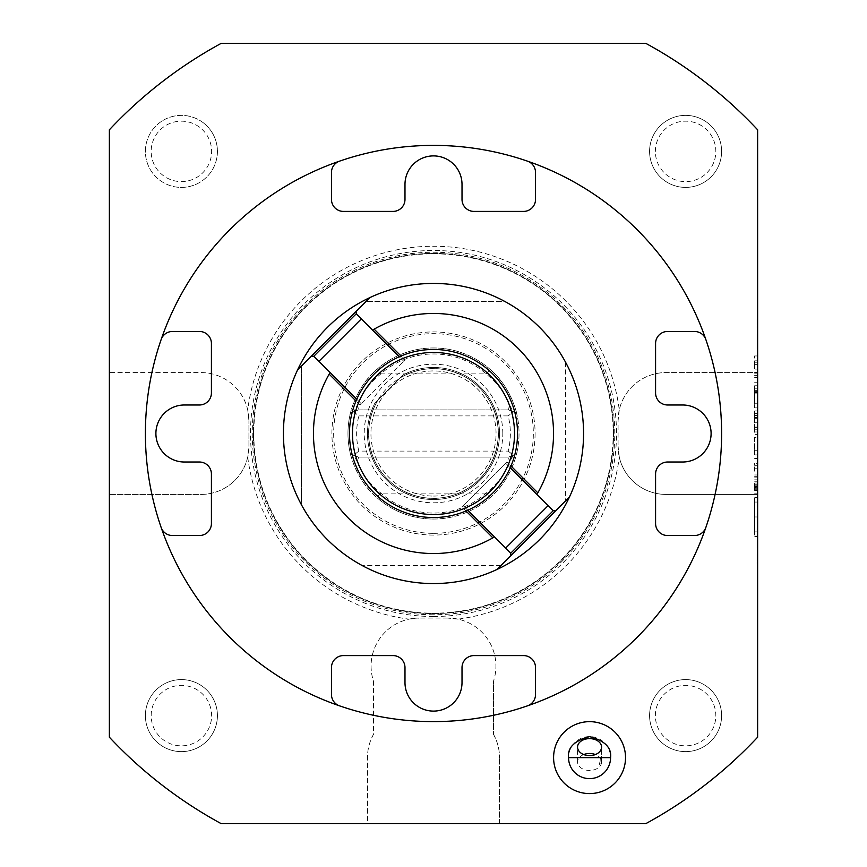 <?xml version="1.0" encoding="UTF-8"?>
<svg xmlns="http://www.w3.org/2000/svg" width="867" height="867" viewBox="0 0 867 867"><rect width="100%" height="100%" fill="white"/><g stroke="black" fill="none" stroke-linecap="round" stroke-linejoin="round"><path stroke-width="0.65" stroke-dasharray="4.33 3.25" d="M757.628 547.868L757.628 527.938L757.628 547.868L757.021 547.868L757.021 537.908L757.628 537.908M757.628 505.049L757.628 496.693L757.628 505.049L757.628 496.693L757.628 505.049L757.021 505.049L757.628 505.049L757.021 505.049L757.021 496.693L757.628 496.693L757.021 496.693L757.021 505.049L757.628 505.049M757.628 491.036L757.628 478.378L757.628 491.036L757.021 491.036L757.628 491.036L757.021 491.036L757.021 480.264L757.628 480.264L757.021 480.264L757.021 478.378L757.628 478.378L757.021 478.378L757.021 480.264L757.628 480.264L757.021 480.264L757.021 491.036L757.628 491.036M757.628 454.676L757.628 466.804L757.628 454.676L757.021 454.676L757.021 459.239L757.628 459.239M757.628 438.518L757.628 450.645L757.628 438.518L757.021 438.518L757.021 443.08L757.628 443.08M757.628 420.744L757.628 432.59L757.628 420.744L757.628 430.715L757.628 420.744L757.628 430.715L757.628 420.744L757.021 420.744L757.628 420.744L757.021 420.744L757.021 430.715L757.628 430.715L757.021 430.715L757.021 420.744L757.628 420.744L757.021 420.744L757.021 430.715L757.628 430.715L757.021 430.715L757.021 420.744L757.628 420.744M757.628 412.399L757.628 415.629L757.628 410.514L757.628 412.399L757.021 412.399L757.628 412.399M754.626 391.396L757.628 391.396L757.628 401.887L757.628 388.427L757.628 402.7L757.628 385.761L757.628 391.396L757.021 391.385L757.021 395.612L757.628 395.612L757.021 395.634L757.021 400.001L757.628 400.001M757.628 380.071L757.628 383.312L757.628 378.185L757.628 380.071L757.021 380.071L757.628 380.071M757.021 361.658L757.021 355.026L757.021 368.117L757.628 368.497L757.628 355.026L757.628 368.497L757.021 368.497L757.628 368.497L757.021 368.497L757.021 366.611L757.628 366.611L757.021 366.524L757.021 361.658L757.628 361.658M757.021 349.249L757.021 333.481L757.021 347.754L757.628 347.754L757.628 333.481L757.021 349.639L757.628 349.249M757.628 318.124L757.628 328.094L757.628 318.124L757.021 318.124L757.628 318.124M458.058 619.157L447.914 618.073A48.021 48.021 0 0 1 493.518 681.094A48.021 48.021 0 0 0 458.058 619.157A187.272 187.272 0 0 0 619.276 457.104A48.021 48.021 0 0 0 666.094 494.428L757.628 494.428L757.628 481.792L757.628 737.199A444.175 444.175 0 0 1 645.796 823.65L367.478 823.65L367.478 757.628A48.021 48.021 0 0 1 373.482 734.382L373.482 681.072A48.021 48.021 0 0 1 408.953 619.157A187.272 187.272 0 0 1 247.724 457.104L248.927 446.407L248.927 420.593L248.927 446.407A48.021 48.021 0 0 1 200.906 494.428L109.372 494.428L109.372 372.572L200.906 372.572A48.021 48.021 0 0 1 247.724 409.896A187.272 187.272 0 0 1 619.276 409.896A48.021 48.021 0 0 1 666.094 372.572L757.628 372.572L666.094 372.572A48.021 48.021 0 0 0 618.073 420.593L618.073 446.407L618.073 420.593L619.276 409.896M619.276 457.104L618.073 446.407A48.021 48.021 0 0 0 666.094 494.428L757.628 494.428L757.628 129.801A444.175 444.175 0 0 0 645.796 43.35L221.204 43.35A444.175 444.175 0 0 0 109.372 129.801L109.372 372.572L200.906 372.572A48.021 48.021 0 0 1 248.927 420.593L247.724 409.896M757.628 536.684L757.628 497.268L757.628 536.684L754.626 536.684L754.626 497.268L757.628 497.268L754.626 497.268L754.626 536.684L757.628 536.684M757.628 355.947L757.628 382.239L757.628 355.947L754.626 355.947L754.626 365.701L757.628 365.701M757.628 385.761L757.628 407.858L757.628 385.761L754.626 385.761L754.626 388.21L754.626 385.761L757.628 385.761L754.626 385.761L754.626 391.18L757.628 391.18L754.626 391.18L754.626 388.21L754.626 407.858L754.626 385.761L757.628 385.761M754.626 392.383L754.626 403.231L757.628 403.231L754.626 403.231L757.628 403.231L754.626 403.231L754.626 390.388L757.628 390.388L757.628 392.383L757.628 390.388L754.626 390.388L757.628 390.388L754.626 390.388L754.626 392.383L757.628 392.383L757.628 403.231L757.628 392.383L754.626 392.383L757.628 392.383M757.628 410.915L757.628 427.789L757.628 410.915L754.626 410.915L754.626 413.364L754.626 410.915L757.628 410.915L754.626 410.915L754.626 422.771L754.626 415.553L757.628 415.553L754.626 415.553L754.626 427.789L754.626 417.547L757.628 417.547L754.626 417.547L754.626 410.915L757.628 410.915M757.628 427.789L757.628 429.783L757.628 427.789L754.626 427.789L754.626 429.783L757.628 429.783L754.626 429.783L754.626 427.789L757.628 427.789M757.628 418.241L757.628 427.095L757.628 418.241L754.626 418.241L754.626 413.364L754.626 427.095L754.626 418.241L757.628 418.241M757.628 431.972L757.628 427.095L757.628 434.41L757.628 431.972L754.626 431.972L754.626 427.095L754.626 434.41L757.628 434.41L754.626 434.41L754.626 431.972L757.628 431.972M757.628 437.477L757.628 454.915L757.628 437.477L754.626 437.477L754.626 450.287L757.628 450.287L754.626 450.287L754.626 454.915L754.626 437.477L757.628 437.477M757.628 465.308L757.628 484.729L757.628 465.308L754.626 465.308L754.626 463.325L757.628 463.325M757.021 515.269L757.628 524.167L757.628 511.237L757.628 522.281L757.628 513.123L757.628 522.281L757.021 522.281L757.628 522.281L757.021 522.281L757.021 524.167L757.628 524.167L757.021 524.167L757.021 515.269L757.628 515.269M757.021 555.064L757.628 564.027L757.628 550.567L757.628 562.141L757.628 552.723L757.628 562.141L757.021 562.141L757.628 562.141L757.021 562.141L757.021 564.027L757.628 564.027L757.021 564.027L757.021 555.064L757.628 555.064M253.814 433.5A179.686 179.686 0 0 0 433.5 613.186A179.686 179.686 0 0 0 613.186 433.5A179.686 179.686 0 0 0 433.5 253.814A179.686 179.686 0 0 0 253.814 433.5M247.724 457.104A48.021 48.021 0 0 1 200.906 494.428L109.372 494.428L109.372 737.199A444.175 444.175 0 0 0 221.204 823.65L367.478 823.65L367.478 757.628A48.021 48.021 0 0 1 373.482 734.382L373.482 681.072A48.021 48.021 0 0 1 419.097 618.073L408.953 619.157M721.615 433.5A288.115 288.115 0 0 0 385.869 149.352A288.115 288.115 0 0 0 161.143 527.45A288.115 288.115 0 0 0 721.615 433.5M721.615 151.389A36.013 36.013 0 0 1 678.688 186.741A36.013 36.013 0 0 1 652.233 137.842A36.013 36.013 0 0 1 721.615 151.389M217.422 151.389A36.013 36.013 0 0 1 173.855 186.611A36.013 36.013 0 0 1 148.55 136.639A36.013 36.013 0 0 1 217.422 151.389M721.615 715.611A36.013 36.013 0 0 1 678.688 750.952A36.013 36.013 0 0 1 652.233 702.053A36.013 36.013 0 0 1 721.615 715.611M499.522 823.65L499.522 757.628L499.522 823.65M493.518 734.382A48.021 48.021 0 0 1 499.522 757.628A48.021 48.021 0 0 0 493.518 734.382L493.518 681.094L493.518 734.382M433.5 616.502A183.002 183.002 0 0 1 275.012 341.999A183.002 183.002 0 0 1 591.988 341.999A183.002 183.002 0 0 1 433.5 616.502M447.914 618.073L419.097 618.073L447.914 618.073M217.422 715.611A36.013 36.013 0 0 1 174.495 750.952A36.013 36.013 0 0 1 148.04 702.053A36.013 36.013 0 0 1 217.422 715.611M549.765 169.813L543.75 167.32C551.542 170.636 551.542 170.636 543.75 167.32C551.542 170.636 551.542 170.636 543.75 167.32C535.904 164.156 535.904 164.156 543.75 167.32L537.746 164.838M169.314 318.557L169.899 317.203M169.813 317.235L167.32 323.25C170.636 315.458 170.636 315.458 167.32 323.25C164.156 331.096 164.156 331.096 167.32 323.25L164.838 329.254M697.187 549.765L699.68 543.75C702.844 535.904 702.844 535.904 699.68 543.75C696.364 551.542 696.364 551.542 699.68 543.75C696.364 551.542 696.364 551.542 699.68 543.75L702.162 537.746M318.557 697.686L317.203 697.101M317.235 697.187L323.25 699.68C315.458 696.364 315.458 696.364 323.25 699.68C331.096 702.844 331.096 702.844 323.25 699.68L329.254 702.162M527.45 705.857A12.008 12.008 0 0 0 535.535 694.51L535.535 667.59A12.008 12.008 0 0 0 523.538 655.582L474.011 655.582A12.008 12.008 0 0 0 462.013 667.59L462.013 682.6A28.513 28.513 0 0 1 433.5 711.103A28.513 28.513 0 0 1 404.987 682.6L404.987 667.59A12.008 12.008 0 0 0 392.989 655.582L343.462 655.582A12.008 12.008 0 0 0 331.465 667.59L331.465 694.51A12.008 12.008 0 0 0 339.55 705.857M161.143 339.55A12.008 12.008 0 0 1 172.49 331.465L199.41 331.465A12.008 12.008 0 0 1 211.418 343.462L211.418 392.989A12.008 12.008 0 0 1 199.41 404.987L184.4 404.987A28.513 28.513 0 0 0 155.897 433.5A28.513 28.513 0 0 0 184.4 462.013L199.41 462.013A12.008 12.008 0 0 1 211.418 474.011L211.418 523.538A12.008 12.008 0 0 1 199.41 535.535L172.49 535.535A12.008 12.008 0 0 1 161.143 527.45M527.45 161.143A12.008 12.008 0 0 1 535.535 172.49L535.535 199.41A12.008 12.008 0 0 1 523.538 211.418L474.011 211.418A12.008 12.008 0 0 1 462.013 199.41L462.013 184.4A28.513 28.513 0 0 0 433.5 155.897A28.513 28.513 0 0 0 404.987 184.4L404.987 199.41A12.008 12.008 0 0 1 392.989 211.418L343.462 211.418A12.008 12.008 0 0 1 331.465 199.41L331.465 172.49A12.008 12.008 0 0 1 339.55 161.143M705.857 339.55A12.008 12.008 0 0 0 694.51 331.465L667.59 331.465A12.008 12.008 0 0 0 655.582 343.462L655.582 392.989A12.008 12.008 0 0 0 667.59 404.987L682.6 404.987A28.513 28.513 0 0 1 711.103 433.5A28.513 28.513 0 0 1 682.6 462.013L667.59 462.013A12.008 12.008 0 0 0 655.582 474.011L655.582 523.538A12.008 12.008 0 0 0 667.59 535.535L694.51 535.535A12.008 12.008 0 0 0 705.857 527.45M369.96 297.554A150.056 150.056 0 0 1 504.778 301.445L366.069 301.445L504.778 301.445A150.056 150.056 0 0 0 303.548 508.528A150.056 150.056 0 0 0 563.452 508.528A150.056 150.056 0 0 0 369.96 297.554L297.554 369.96A150.056 150.056 0 0 0 301.445 504.778L301.445 366.069L301.445 504.778A150.056 150.056 0 0 1 297.554 369.96M199.291 127.026A30.226 30.226 0 0 0 151.357 148.084A30.226 30.226 0 0 0 193.558 179.068A30.226 30.226 0 0 0 199.291 127.026M202.715 122.366A36.013 36.013 0 0 0 145.602 147.444A36.013 36.013 0 0 0 195.888 184.368A36.013 36.013 0 0 0 202.715 122.366M197.936 690.305A30.226 30.226 0 0 0 151.226 713.942A30.226 30.226 0 0 0 195.053 742.575A30.226 30.226 0 0 0 197.936 690.305M201.101 685.461A36.013 36.013 0 0 0 145.439 713.628A36.013 36.013 0 0 0 197.665 747.744A36.013 36.013 0 0 0 201.101 685.461M702.129 690.305A30.226 30.226 0 0 0 655.419 713.942A30.226 30.226 0 0 0 699.246 742.575A30.226 30.226 0 0 0 702.129 690.305M705.294 685.461A36.013 36.013 0 0 0 649.643 713.628A36.013 36.013 0 0 0 701.858 747.744A36.013 36.013 0 0 0 705.294 685.461M702.129 126.083A30.226 30.226 0 0 0 655.419 149.731A30.226 30.226 0 0 0 699.246 178.364A30.226 30.226 0 0 0 702.129 126.083M705.294 121.239A36.013 36.013 0 0 0 649.643 149.406A36.013 36.013 0 0 0 701.858 183.522A36.013 36.013 0 0 0 705.294 121.239M589.56 778.631A21.003 21.003 0 0 1 571.364 747.116A21.003 21.003 0 0 1 607.756 747.116A21.003 21.003 0 0 1 589.56 778.631M583.751 754.55A12.008 8.486 0 0 0 577.552 761.974A12.008 8.486 0 0 0 589.56 770.46A12.008 8.486 0 0 0 601.568 761.974A12.008 8.486 0 0 0 595.369 754.55M599.13 764.867L601.503 756.382L599.13 764.867A12.008 12.008 0 0 0 601.503 756.382M498.438 380.169A84.034 84.034 0 0 0 380.169 368.562A84.034 84.034 0 0 0 368.562 486.831A84.034 84.034 0 0 0 486.831 498.438A84.034 84.034 0 0 0 498.438 380.169M496.119 382.076A81.032 81.032 0 0 1 446.722 513.448A81.032 81.032 0 0 1 357.659 404.976A81.032 81.032 0 0 1 496.119 382.076M433.5 496.065A62.565 62.565 0 0 0 494.244 418.544A62.565 62.565 0 0 0 404.455 378.088A62.565 62.565 0 0 0 433.5 496.065M402.852 375.021L375.021 402.852A66.022 66.022 0 0 0 422.923 498.677A66.022 66.022 0 0 0 498.677 422.923A66.022 66.022 0 0 0 402.852 375.021A66.022 66.022 0 0 1 498.677 422.923A66.022 66.022 0 0 1 422.923 498.677A66.022 66.022 0 0 1 375.021 402.852L378.207 399.665A64.83 64.83 0 0 0 421.698 497.246A64.83 64.83 0 0 0 497.246 421.698A64.83 64.83 0 0 0 399.665 378.207L402.852 375.021M399.665 378.207L378.207 399.665A64.83 64.83 0 0 0 415.922 495.891A64.83 64.83 0 0 0 465.189 376.95A64.83 64.83 0 0 0 378.207 399.665A64.83 64.83 0 0 0 415.922 495.891A64.83 64.83 0 0 0 465.189 376.95A64.83 64.83 0 0 0 399.665 378.207M502.806 433.5A69.306 69.306 0 0 0 398.853 373.482A69.306 69.306 0 0 0 398.853 493.518A69.306 69.306 0 0 0 502.806 433.5M506.924 461.938L505.656 463.206L506.924 461.938L510.988 466.002M548.096 505.656L505.656 463.206L461.938 506.924L463.206 505.656L505.656 548.096L548.096 505.656L505.656 463.206L463.206 505.656L505.656 463.206L510.219 467.779M405.062 360.076L403.794 361.344L405.062 360.076L400.998 356.012M399.221 356.781L361.344 318.904L318.904 361.344L361.344 403.794L403.794 361.344L360.076 405.062L361.344 403.794L356.781 399.221M360.076 405.062L356.012 400.998M318.904 361.344L361.344 403.794L313.811 356.25L311.264 356.25M466.002 510.988L461.938 506.924M467.779 510.219L463.206 505.656L505.656 463.206L553.189 510.75L555.736 510.75M505.656 548.096L463.206 505.656L510.75 553.189L510.75 555.736M356.25 311.264L356.25 313.811L403.794 361.344L361.344 318.904M537.41 493.616A120.047 120.047 0 0 0 373.384 329.59M329.59 373.384A120.047 120.047 0 0 0 493.616 537.41M565.555 362.222L565.555 500.931L565.555 362.222A150.056 150.056 0 0 1 569.446 497.04A150.056 150.056 0 0 0 565.555 362.222M569.446 497.04L497.04 569.446A150.056 150.056 0 0 1 362.222 565.555A150.056 150.056 0 0 0 497.04 569.446M500.931 565.555L362.222 565.555L500.931 565.555M613.565 433.5A180.065 180.065 0 0 0 343.462 277.559A180.065 180.065 0 0 0 343.462 589.441A180.065 180.065 0 0 0 613.565 433.5A180.065 180.065 0 0 1 343.462 589.441A180.065 180.065 0 0 1 343.462 277.559A180.065 180.065 0 0 1 613.565 433.5M509.438 404.737L513.177 411.608L516.494 412.811C518.986 423.67 513.654 388.665 490.126 369.396L486.159 373.894L380.841 373.894A79.526 79.526 0 0 1 486.159 373.894C498.72 384.536 506.48 394.821 509.438 404.737L508.528 409.907L358.472 409.907L353.53 411.706L358.819 415.911L508.181 415.911C511.086 427.572 511.086 439.298 508.181 451.089L358.819 451.089L353.53 455.294L358.472 457.093L508.528 457.093L513.177 455.392L509.438 462.263L508.528 457.093L516.494 454.189C519.875 440.447 519.875 426.651 516.494 412.811L516.916 414.589L513.177 411.608L508.528 409.907L358.472 409.907L353.823 411.608L357.562 404.737C360.466 394.886 368.226 384.612 380.841 373.894L376.874 369.396C353.422 388.557 348.003 423.638 350.506 412.811L353.823 411.608L350.084 414.589L350.506 412.811C347.125 426.553 347.125 440.349 350.506 454.189L350.084 452.411L353.823 455.392L358.472 457.093L508.528 457.093M357.562 404.737L358.472 409.907M509.438 462.263C506.534 472.114 498.774 482.388 486.159 493.106A79.526 79.526 0 0 1 380.841 493.106C368.28 482.464 360.52 472.179 357.562 462.263L358.472 457.093M357.562 462.263L353.823 455.392L350.506 454.189C348.014 443.33 353.346 478.335 376.874 497.604L380.841 493.106L486.159 493.106L490.126 497.604C513.578 478.443 518.997 443.362 516.494 454.189L513.177 455.392L516.916 452.411L516.494 454.189M508.181 451.089L513.47 455.294M358.819 451.089C355.914 439.428 355.914 427.702 358.819 415.911M516.494 412.811L513.47 411.706L508.181 415.911M513.47 411.706L508.528 409.907M490.126 369.396A85.53 85.53 0 0 0 376.874 369.396M376.874 497.604A85.53 85.53 0 0 0 490.126 497.604M350.506 454.189L353.53 455.294M353.53 411.706L350.506 412.811M433.5 519.03A85.53 85.53 0 0 0 507.574 390.735A85.53 85.53 0 0 0 359.426 390.735A85.53 85.53 0 0 0 433.5 519.03M433.5 533.346A99.846 99.846 0 0 0 519.962 383.582A99.846 99.846 0 0 0 347.038 383.582A99.846 99.846 0 0 0 433.5 533.346M535.08 433.5A101.58 101.58 0 0 1 433.5 535.08A101.58 101.58 0 0 1 331.92 433.5A101.58 101.58 0 0 1 433.5 331.92A101.58 101.58 0 0 1 535.08 433.5M754.626 531.904L754.626 497.864L754.626 531.904L757.628 531.904L757.628 502.047L757.628 536.077L757.628 497.864L757.628 531.904M754.626 516.97L757.628 516.97M754.626 502.047L757.628 502.047M757.628 369.093L757.628 373.829L757.628 369.093L754.626 369.093L754.626 364.368L757.628 364.368M754.626 364.368L754.626 369.093M754.626 373.829L757.628 373.829M754.626 365.701L754.626 355.947M754.626 360.845L757.628 360.845M754.626 362.829L757.628 362.829M754.626 375.368L757.628 375.368M754.626 377.351L757.628 377.351M754.626 382.239L757.628 382.239M754.626 372.485L757.628 372.485M754.626 407.858L757.628 407.858L754.626 407.858M754.626 415.64L757.628 415.64L757.021 415.629L757.021 414.393L757.628 414.393M754.626 422.771L757.628 422.771L754.626 422.771M754.626 454.915L757.628 454.915L754.626 454.915M754.626 488.099L754.626 481.792L754.626 488.099M757.628 488.099L757.628 482.995L757.628 488.099M757.628 487.243L757.628 490.549L757.628 486.745L754.626 487.243L754.626 485.444L757.628 485.444M757.628 486.073L757.628 484.946L757.628 486.073L754.626 486.073L754.626 486.745L757.628 486.745L754.626 487.243M754.626 485.444L754.626 486.073M754.626 484.946L757.628 484.946M754.626 485.856L757.628 485.856M754.626 488.728L757.628 488.728M754.626 489.747L757.628 489.747L757.628 487.655L757.628 489.747L754.626 489.747L754.626 487.655L754.626 489.747L757.628 489.747L754.626 489.747M754.626 490.549L757.628 490.549L754.626 490.549M757.628 487.655L757.628 486.42L757.628 487.655L754.626 487.655L754.626 486.42L754.626 487.655L757.628 487.655M754.626 463.325L754.626 465.308M754.626 477.847L757.628 477.847M754.626 479.83L757.628 479.83M754.626 484.729L757.628 484.729M754.626 474.975L757.628 474.975M754.626 468.191L757.628 468.191M754.626 458.437L757.628 458.437M757.628 471.583L757.628 466.847L757.628 476.308L757.628 471.583L754.626 471.583L754.626 466.847L757.628 466.847L757.021 466.804L757.021 458.654L757.628 458.654M754.626 466.847L754.626 471.583M754.626 476.308L757.628 476.308M757.021 328.094L757.628 328.094L757.021 328.094L757.021 326.209L757.628 326.209L757.021 326.209L757.021 318.124L757.021 328.094M757.021 335.366L757.628 335.366L757.021 335.366M757.021 333.481L757.628 333.481L757.021 333.481M757.021 333.914L757.628 333.914M757.021 366.611L757.628 366.611L757.021 366.611M757.021 357.128L757.628 357.128M757.021 356.911L757.628 356.911M757.021 355.026L757.628 355.026L757.021 355.026M757.021 361.55L757.628 361.55M757.021 383.312L757.021 378.185L757.021 383.312L757.628 383.312M757.021 382.076L757.628 382.076M757.021 378.185L757.628 378.185L757.021 378.185M757.021 400.001L757.021 401.887L757.628 401.887M757.021 401.887L757.021 389.5L757.628 389.5M757.021 389.5L757.021 391.96L757.628 391.96M757.021 391.96L757.021 389.673L757.628 389.673M757.021 389.673L757.021 388.427L757.628 388.427M757.021 388.427L757.021 395.688L757.628 395.688L757.021 395.655L757.021 402.7L757.628 402.7M757.021 402.7L757.021 400.814L757.628 400.814M757.021 400.814L757.021 399.167L757.628 399.167M757.021 399.167L757.021 390.313L757.628 390.313M757.021 390.313L757.021 396.772L757.628 396.772L757.021 396.772L757.021 391.385M757.021 414.393L757.021 410.514L757.628 410.514L757.021 410.514L757.021 415.629M757.021 432.59L757.628 432.59L757.021 432.59L757.021 420.744L757.021 432.59M757.021 443.08L757.021 447.946L757.628 447.946M757.021 447.946L757.021 449.832L757.628 449.832M757.021 449.832L757.021 442.983L757.628 442.983M757.021 442.983L757.021 436.632L757.628 436.632M757.021 436.632L757.021 446.137L757.628 446.137M757.021 446.137L757.021 436.361L757.628 436.361L757.021 436.361L757.021 450.645L757.628 450.645M757.021 450.645L757.021 442.495L757.628 442.495M757.021 442.495L757.021 438.518M757.021 459.239L757.021 464.105L757.628 464.105M757.021 464.105L757.021 465.991L757.628 465.991M757.021 465.991L757.021 459.142L757.628 459.142M757.021 459.142L757.021 452.791L757.628 452.791M757.021 452.791L757.021 462.295L757.628 462.295M757.021 462.295L757.021 452.531L757.628 452.531L757.021 452.531L757.021 466.804M757.021 458.654L757.021 454.676M757.021 492.922L757.628 492.922L757.021 492.922L757.021 491.036L757.021 492.922M757.021 506.935L757.628 506.935L757.021 506.935L757.021 496.693L757.628 496.693L757.021 496.693L757.021 506.935M757.021 511.237L757.628 511.237M757.021 515.432L757.628 515.432M757.021 513.123L757.021 522.281L757.021 513.123L757.628 513.123M757.021 518.607L757.628 518.607M757.021 537.908L757.628 537.638M757.021 537.638L757.021 527.938L757.628 527.938M757.021 527.938L757.021 529.986L757.628 529.986M757.021 529.986L757.021 533.097L757.628 533.097M757.021 533.097L757.021 542.623L757.628 542.623M757.021 542.623L757.021 545.809L757.628 545.809M757.021 545.809L757.021 547.868M757.021 541.593L757.021 534.083L757.021 541.593L757.628 541.593L757.628 534.083L757.628 541.593M757.021 534.083L757.628 534.083M757.021 537.789L757.628 537.789M757.021 550.838L757.628 550.838M757.021 558.283L757.628 558.283L757.021 558.294L757.021 552.723L757.021 558.294M757.021 550.567L757.628 550.567M757.021 552.897L757.628 552.897M757.021 560.613L757.628 560.613M757.021 552.723L757.628 552.723M433.5 614.768A181.268 181.268 0 0 1 276.519 342.866A181.268 181.268 0 0 1 590.481 342.866A181.268 181.268 0 0 1 433.5 614.768M377.958 399.904A64.906 64.906 0 0 0 421.796 497.344A64.906 64.906 0 0 0 497.344 421.796A64.906 64.906 0 0 0 399.904 377.958M754.626 388.21L757.628 388.21M754.626 393.087L757.628 393.087M754.626 413.364L757.628 413.364L754.626 413.364M754.626 427.095L757.628 427.095L754.626 427.095M754.626 487.72L757.628 487.72M757.021 440.88L757.628 440.88M757.021 457.039L757.628 457.039M757.021 520.048L757.628 520.048M757.021 520.785L757.628 520.785M757.021 518.444L757.628 518.444M757.021 559.822L757.628 559.822M757.021 558.207L757.628 558.207M601.568 761.974L601.568 747.116M577.552 761.974L577.552 747.116M754.626 536.077L757.628 536.077M754.626 497.864L757.628 497.864M754.626 493.193L757.628 493.193M754.626 482.995L757.628 482.995M754.626 494.396L757.628 494.396M754.626 481.792L757.628 481.792M754.626 486.42L757.628 486.42"/><path stroke-width="1.3" d="M757.628 737.199L757.628 129.801A444.175 444.175 0 0 0 645.796 43.35L221.204 43.35A444.175 444.175 0 0 0 109.372 129.801L109.372 737.199A444.175 444.175 0 0 0 221.204 823.65L645.796 823.65A444.175 444.175 0 0 0 757.628 737.199M625.53 757.628A35.97 35.97 0 0 1 571.581 788.775A35.97 35.97 0 0 1 571.581 726.47A35.97 35.97 0 0 1 625.53 757.628M161.143 339.55A288.115 288.115 0 0 1 339.55 161.143A12.008 12.008 0 0 0 331.465 172.49L331.465 199.41A12.008 12.008 0 0 0 343.462 211.418L392.989 211.418A12.008 12.008 0 0 0 404.987 199.41L404.987 184.4A28.513 28.513 0 0 1 433.5 155.897A28.513 28.513 0 0 1 462.013 184.4L462.013 199.41A12.008 12.008 0 0 0 474.011 211.418L523.538 211.418A12.008 12.008 0 0 0 535.535 199.41L535.535 172.49A12.008 12.008 0 0 0 527.45 161.143A288.115 288.115 0 0 1 705.857 339.55A12.008 12.008 0 0 0 694.51 331.465L667.59 331.465A12.008 12.008 0 0 0 655.582 343.462L655.582 392.989A12.008 12.008 0 0 0 667.59 404.987L682.6 404.987A28.513 28.513 0 0 1 711.103 433.5A28.513 28.513 0 0 1 682.6 462.013L667.59 462.013A12.008 12.008 0 0 0 655.582 474.011L655.582 523.538A12.008 12.008 0 0 0 667.59 535.535L694.51 535.535A12.008 12.008 0 0 0 705.857 527.45A288.115 288.115 0 0 1 527.45 705.857A12.008 12.008 0 0 0 535.535 694.51L535.535 667.59A12.008 12.008 0 0 0 523.538 655.582L474.011 655.582A12.008 12.008 0 0 0 462.013 667.59L462.013 682.6A28.513 28.513 0 0 1 433.5 711.103A28.513 28.513 0 0 1 404.987 682.6L404.987 667.59A12.008 12.008 0 0 0 392.989 655.582L343.462 655.582A12.008 12.008 0 0 0 331.465 667.59L331.465 694.51A12.008 12.008 0 0 0 339.55 705.857A288.115 288.115 0 0 1 161.143 527.45A12.008 12.008 0 0 0 172.49 535.535L199.41 535.535A12.008 12.008 0 0 0 211.418 523.538L211.418 474.011A12.008 12.008 0 0 0 199.41 462.013L184.4 462.013A28.513 28.513 0 0 1 155.897 433.5A28.513 28.513 0 0 1 184.4 404.987L199.41 404.987A12.008 12.008 0 0 0 211.418 392.989L211.418 343.462A12.008 12.008 0 0 0 199.41 331.465L172.49 331.465A12.008 12.008 0 0 0 161.143 339.55A288.115 288.115 0 0 0 161.143 527.45M527.45 161.143A288.115 288.115 0 0 0 339.55 161.143M705.857 527.45A288.115 288.115 0 0 0 705.857 339.55M339.55 705.857A288.115 288.115 0 0 0 527.45 705.857M537.659 164.871L543.75 167.32C535.904 164.156 535.904 164.156 543.75 167.32L549.797 169.899M164.871 329.341L167.32 323.25C164.156 331.096 164.156 331.096 167.32 323.25L169.314 318.557M702.129 537.659L699.68 543.75C702.844 535.904 702.844 535.904 699.68 543.75L697.101 549.797M329.341 702.129L323.25 699.68C331.096 702.844 331.096 702.844 323.25 699.68L318.557 697.686M167.32 323.25L169.899 317.203M323.25 699.68L317.203 697.101M610.563 757.628C611.766 747.69 604.754 740.689 589.56 736.614C574.366 740.689 567.354 747.69 568.557 757.628L610.563 757.628A21.003 21.003 0 0 1 589.56 778.631A21.003 21.003 0 0 1 568.557 757.628M589.56 738.63A12.008 8.486 0 0 0 577.552 747.116A12.008 8.486 0 0 0 589.56 755.612A12.008 8.486 0 0 0 601.568 747.116A12.008 8.486 0 0 0 589.56 738.63M595.369 754.55A12.008 8.486 0 0 0 589.56 753.488A12.008 8.486 0 0 0 583.751 754.55M370.881 484.924A81.032 81.032 0 0 0 509.341 462.024A81.032 81.032 0 0 0 420.278 353.552A81.032 81.032 0 0 0 370.881 484.924M368.562 486.831A84.034 84.034 0 0 1 419.791 350.593A84.034 84.034 0 0 1 512.159 463.076A84.034 84.034 0 0 1 368.562 486.831M510.988 466.002L537.843 492.857L536.911 494.472A120.047 120.047 0 0 0 537.41 493.616M373.384 329.59A120.047 120.047 0 0 0 372.528 330.089L374.143 329.157L400.998 356.012M361.344 318.904L356.25 313.811L313.811 356.25L318.904 361.344L361.344 318.904L399.221 356.781M318.904 361.344L356.781 399.221M356.012 400.998L329.157 374.143L330.089 372.528A120.047 120.047 0 0 0 329.59 373.384M537.843 492.857A120.047 120.047 0 0 0 374.143 329.157M329.157 374.143A120.047 120.047 0 0 0 492.857 537.843L466.002 510.988M505.656 548.096L510.75 553.189L553.189 510.75L548.096 505.656L505.656 548.096L467.779 510.219M548.096 505.656L510.219 467.779M493.616 537.41A120.047 120.047 0 0 0 494.472 536.911L492.857 537.843M553.189 510.75L555.736 510.75L510.75 555.736L510.75 553.189M313.811 356.25L311.264 356.25L356.25 311.264L356.25 313.811M555.736 510.75L569.446 497.04A150.056 150.056 0 0 1 327.39 539.61A150.056 150.056 0 0 1 369.96 297.554L356.25 311.264M369.96 297.554A150.056 150.056 0 0 1 569.446 497.04M311.264 356.25L297.554 369.96M497.04 569.446L510.75 555.736"/></g></svg>
